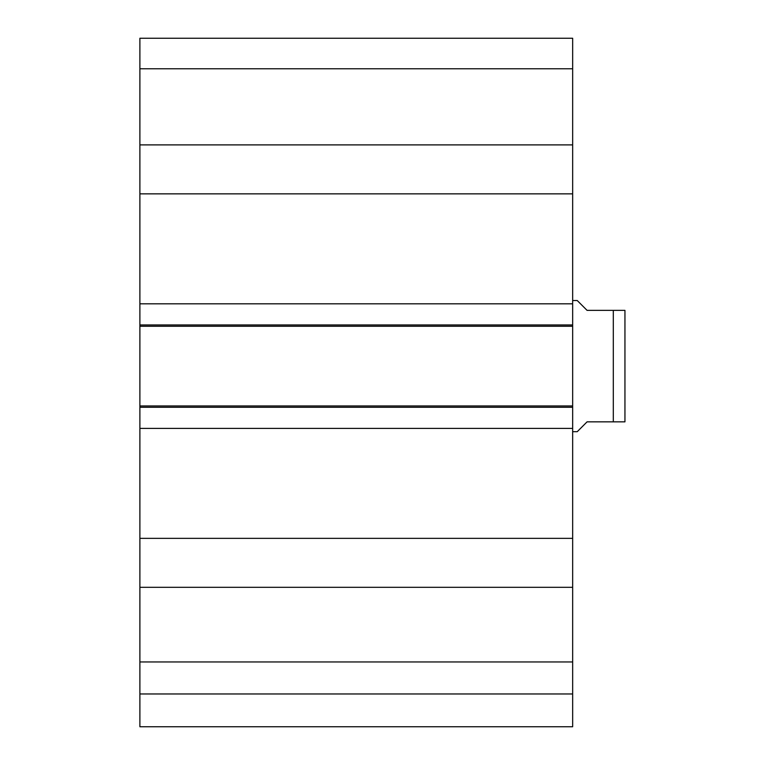 <?xml version="1.0" encoding="UTF-8"?>
<svg xmlns="http://www.w3.org/2000/svg" width="765" height="765" viewBox="0 0 765 765"><rect width="100%" height="100%" fill="white"/><g stroke="black" fill="none" stroke-linecap="round" stroke-linejoin="round"><path stroke-width="1.15" d="M139.89 693.96L139.89 726.75L572.66 726.75L572.66 587.319L139.89 587.319L139.89 693.96L572.66 693.96M139.89 587.319L139.89 144.891L572.66 144.891L572.66 38.25L139.89 38.25L139.89 144.891M572.66 144.891L572.66 587.319M572.66 326.272L139.89 326.272M572.66 303.81L139.89 303.81M572.66 193.851L139.89 193.851M572.66 538.359L139.89 538.359M572.66 428.4L139.89 428.4M572.66 405.938L139.89 405.938M139.89 68.764L572.66 68.764M139.89 661.955L572.66 661.955M572.66 431.68L577.25 431.68L587.08 421.84L613.31 421.84L613.31 310.37L624.948 310.37L587.08 310.37L577.25 300.54L572.66 300.54M613.31 421.84L624.948 421.84L613.31 421.84M624.948 310.37L624.948 421.84M572.66 324.962L139.89 324.962M572.66 407.257L139.89 407.257"/></g></svg>
